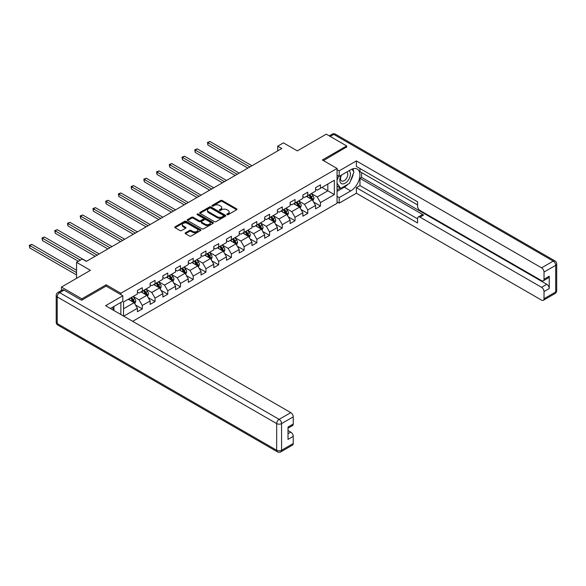 <?xml version="1.0" encoding="UTF-8"?>
<svg xmlns="http://www.w3.org/2000/svg" width="586" height="586" viewBox="0 0 586 586"><rect width="100%" height="100%" fill="white"/><g stroke="black" fill="none" stroke-linecap="round" stroke-linejoin="round"><path stroke-width="0.88" d="M227.016 214.666A0.791 0.454 0 0 0 228.137 214.666L236.641 209.759A1.135 0.652 0 0 0 236.971 209.297A1.135 0.652 0 0 0 236.641 208.836L222.226 200.507A1.135 0.652 0 0 0 220.629 200.507L212.117 205.422A0.791 0.454 0 0 0 213.238 206.067L214.344 205.437A3.626 2.095 0 0 1 219.464 205.437L220.666 206.125A3.626 2.095 0 0 1 221.728 207.605A3.626 2.095 0 0 1 220.666 209.085L219.567 209.722A0.791 0.454 0 0 0 220.688 210.367L221.786 209.737A3.626 2.095 0 0 1 226.914 209.737L228.115 210.425A3.626 2.095 0 0 1 229.177 211.905A3.626 2.095 0 0 1 228.115 213.385L227.016 214.022A0.791 0.454 0 0 0 227.016 214.666L227.016 214.022M185.476 232.781A1.135 0.652 0 0 0 185.139 233.243A1.135 0.652 0 0 0 185.476 233.704L189.52 236.041A1.135 0.652 0 0 0 191.117 236.041L200.566 230.584A1.135 0.652 0 0 0 200.903 230.122A1.135 0.652 0 0 0 200.566 229.661L186.15 221.34A1.135 0.652 0 0 0 184.553 221.34L175.104 226.797A1.135 0.652 0 0 0 174.767 227.258A1.135 0.652 0 0 0 175.104 227.72L179.99 230.54A1.135 0.652 0 0 0 181.587 230.54L185.63 228.203A1.135 0.652 0 0 0 185.967 227.742A1.135 0.652 0 0 0 185.63 227.28L183.213 225.881A3.033 1.751 0 0 1 182.327 224.643A3.033 1.751 0 0 1 184.194 223.032A3.033 1.751 0 0 1 187.498 223.405L196.984 228.884A3.033 1.751 0 0 1 197.87 230.122A3.033 1.751 0 0 1 196.002 231.741A3.033 1.751 0 0 1 192.699 231.36L191.117 230.445A1.135 0.652 0 0 0 189.52 230.445L185.476 232.781L185.476 233.704M346.67 147.203L346.67 145.936L326.277 134.157L297.314 150.88L283.448 142.874L277.735 146.17L281.815 148.522L86.34 261.378L82.26 259.027L76.554 262.323L76.554 278.335M106.169 286.158L106.169 284.789L81.857 298.823L61.457 287.052L90.42 270.329L76.554 262.323M106.169 284.789L120.855 293.264L337.045 168.446L337.045 203.305L132.641 321.318M346.67 145.936L322.359 159.971L337.045 168.446M214.425 221.662A1.135 0.652 0 0 0 216.022 221.662L225.471 216.205A1.135 0.652 0 0 0 225.8 215.743A1.135 0.652 0 0 0 225.471 215.282L211.055 206.961A1.135 0.652 0 0 0 209.458 206.961L200.009 212.418A1.135 0.652 0 0 0 199.672 212.879A1.135 0.652 0 0 0 200.009 213.341L214.425 221.662M197.563 214.842A0.791 0.454 0 0 1 198.368 214.952L213.004 223.405L203.569 228.848A1.135 0.652 0 0 1 201.972 228.848L187.557 220.526L187.557 219.604A1.135 0.652 0 0 0 187.22 220.065A1.135 0.652 0 0 0 187.557 220.526M187.557 219.604L191.6 217.267A1.135 0.652 0 0 1 193.197 217.267L199.05 220.644A1.135 0.652 0 0 0 200.646 220.644L203.327 219.098A1.135 0.652 0 0 0 203.664 218.637A1.135 0.652 0 0 0 203.327 218.168L197.248 214.659A0.791 0.454 0 0 1 198.368 214.007L213.018 222.468A1.135 0.652 0 0 1 213.348 222.936A1.135 0.652 0 0 1 213.018 223.398L213.018 222.468M61.457 290.451L61.457 287.052M81.857 298.823L81.857 300.098M120.855 314.514L120.855 302.449M120.855 294.633L120.855 293.264M135.498 304.969L142.31 308.903L142.31 305.467L150.141 300.948L150.141 304.383L155.034 301.556L155.034 298.12L162.864 293.601L162.864 297.036L167.764 294.209L167.764 290.773L175.595 286.246L175.595 289.689L180.488 286.862L180.488 283.426L188.318 278.899L188.318 282.342L193.219 279.515L193.219 276.079L201.049 271.552L201.049 274.995L205.942 272.168L205.942 268.725L213.773 264.205L213.773 267.648L218.666 264.821L218.666 261.378L226.504 256.858L226.504 260.294L231.397 257.474L231.397 254.031L239.227 249.511L239.227 252.947L244.12 250.119L244.12 246.684L251.958 242.165L251.958 245.6L256.851 242.772L256.851 239.337L264.682 234.818L264.682 238.253L269.575 235.425L269.575 231.99L277.405 227.471L277.405 230.906L282.305 228.079L282.305 224.643L290.136 220.116L290.136 223.559L295.029 220.732L295.029 217.296L302.859 212.769L302.859 216.212L307.76 213.385L307.76 209.949L315.59 205.422L315.59 208.865L320.483 206.038L320.483 202.595L334.35 194.589L334.35 180.268L327.823 184.041L327.823 190.824L334.35 194.589M142.31 308.903L137.41 311.73L137.41 308.295L123.749 316.184M123.543 316.066L123.543 301.98L137.41 293.974L137.41 290.539L142.31 287.711L142.31 291.147L150.141 286.627L150.141 283.185L155.034 280.364L155.034 283.8L162.864 279.28L162.864 275.838L167.764 273.017L167.764 276.453L175.595 271.933L175.595 268.491L180.488 265.663L180.488 269.106L188.318 264.586L188.318 261.144L193.219 258.316L193.219 261.759L201.049 257.232L201.049 253.797L205.942 250.969L205.942 254.412L213.773 249.885L213.773 246.45L218.666 243.622L218.666 247.058L226.504 242.538L226.504 239.103L231.397 236.275L231.397 239.711L239.227 235.191L239.227 231.756L244.12 228.928L244.12 232.364L251.958 227.844L251.958 224.409L256.851 221.581L256.851 225.017L264.682 220.497L264.682 217.054L269.575 214.234L269.575 217.67L277.405 213.15L277.405 209.707L282.305 206.887L282.305 210.323L290.136 205.803L290.136 202.36L295.029 199.533L295.029 202.976L302.859 198.456L302.859 195.013L307.76 192.186L307.76 195.629L315.59 191.102L315.59 187.667L320.483 184.839L320.483 188.282L334.35 180.268M140.999 291.901L146.874 295.293L139.043 299.812L133.169 296.421M137.41 292.092L139.043 293.029L142.31 291.147M139.043 299.812L142.31 305.467M146.874 295.293L150.141 300.948M153.73 284.554L159.604 287.946L151.774 292.465L145.899 289.074M150.141 284.745L151.774 285.682L155.034 283.8M151.774 292.465L155.034 298.12M159.604 287.946L162.864 293.601M166.453 277.207L172.328 280.599L164.498 285.118L158.623 281.727M162.864 277.398L164.498 278.335L167.764 276.453M164.498 285.118L167.764 290.773M172.328 280.599L175.595 286.246M179.184 269.86L185.059 273.252L177.228 277.771L171.354 274.38M175.595 270.043L177.228 270.988L180.488 269.106M177.228 277.771L180.488 283.426M185.059 273.252L188.318 278.899M191.908 262.513L197.782 265.905L189.952 270.424L184.077 267.033M188.318 262.696L189.952 263.641L193.219 261.759M189.952 270.424L193.219 276.079M197.782 265.905L201.049 271.552M204.639 255.159L210.513 258.551L202.675 263.077L196.808 259.686M201.049 255.35L202.675 256.294L205.942 254.412M202.675 263.077L205.942 268.725M210.513 258.551L213.773 264.205M217.362 247.812L223.237 251.204L215.406 255.73L209.532 252.339M213.773 248.003L215.406 248.947L218.666 247.058M215.406 255.73L218.666 261.378M223.237 251.204L226.504 256.858M230.093 240.465L235.968 243.857L228.13 248.383L222.255 244.992M226.504 240.656L228.13 241.6L231.397 239.711M228.13 248.383L231.397 254.031M235.968 243.857L239.227 249.511M242.816 233.118L248.691 236.51L240.861 241.029L234.986 237.638M239.227 233.309L240.861 234.246L244.12 232.364M240.861 241.029L244.12 246.684M248.691 236.51L251.958 242.165M255.547 225.771L261.422 229.163L253.584 233.682L247.71 230.291M251.958 225.962L253.584 226.899L256.851 225.017M253.584 233.682L256.851 239.337M261.422 229.163L264.682 234.818M268.271 218.424L274.145 221.816L266.315 226.335L260.44 222.944M264.682 218.615L266.315 219.552L269.575 217.67M266.315 226.335L269.575 231.99M274.145 221.816L277.405 227.471M281.002 211.077L286.869 214.469L279.039 218.988L273.164 215.597M277.405 211.268L279.039 212.205L282.305 210.323M279.039 218.988L282.305 224.643M286.869 214.469L290.136 220.116M293.725 203.73L299.6 207.122L291.769 211.641L285.895 208.25M290.136 203.913L291.769 204.858L295.029 202.976M291.769 211.641L295.029 217.296M299.6 207.122L302.859 212.769M306.449 196.383L312.323 199.775L304.493 204.294L298.618 200.903M302.859 196.566L304.493 197.511L307.76 195.629M304.493 204.294L307.76 209.949M312.323 199.775L315.59 205.422M321.956 187.432L327.823 190.824L317.224 196.947L311.349 193.556M315.59 189.219L317.224 190.164L320.483 188.282M317.224 196.947L320.483 202.595M277.735 146.17L277.735 150.88M123.543 308.763L134.15 302.64L128.275 299.248M134.15 302.64L137.41 308.295M313.671 202.104L320.483 206.038M300.948 209.451L307.76 213.385M288.217 216.798L295.029 220.732M275.493 224.145L282.305 228.079M262.762 231.492L269.575 235.425M250.039 238.839L256.851 242.772M237.308 246.193L244.12 250.119M224.585 253.54L231.397 257.474M211.854 260.887L218.666 264.821M199.13 268.234L205.942 272.168M186.407 275.581L193.219 279.515M173.676 282.928L180.488 286.862M160.952 290.275L167.764 294.209M148.221 297.622L155.034 301.556M227.331 214.784L228.115 214.33A3.626 2.095 0 0 0 229.177 212.85L229.177 211.905M221.728 207.605L221.728 208.55A3.626 2.095 0 0 1 220.666 210.03L219.882 210.484M236.641 208.836L236.641 209.759L222.226 201.452A1.135 0.652 0 0 0 220.629 201.452L212.432 206.184M225.471 215.282L225.471 216.205L211.055 207.898A1.135 0.652 0 0 0 209.458 207.898L200.024 213.348L200.009 212.418M223.471 216.066A0.791 0.454 0 0 0 223.471 215.421L210.821 208.118A0.791 0.454 0 0 0 209.7 208.118L208.535 208.784A3.626 2.095 0 0 0 207.473 210.264A3.626 2.095 0 0 0 208.535 211.744L217.186 216.739A3.626 2.095 0 0 0 222.306 216.739L223.471 216.066L223.471 217.01A0.791 0.454 0 0 0 223.706 216.688L223.706 215.743M207.473 210.264L207.473 211.209A3.626 2.095 0 0 0 208.535 212.689L208.535 211.744M223.471 217.01L222.306 217.677A3.626 2.095 0 0 1 217.186 217.677L208.535 212.689M187.571 220.541L191.6 218.212L191.6 217.267M203.664 218.637L203.664 219.574A1.135 0.652 0 0 1 203.327 220.036L200.646 221.589A1.135 0.652 0 0 1 199.05 221.589L193.197 218.212A1.135 0.652 0 0 0 191.6 218.212M205.115 224.145A3.033 1.751 0 0 0 208.411 224.526A3.033 1.751 0 0 0 210.286 222.907A3.033 1.751 0 0 0 209.4 221.676L206.052 219.743A1.135 0.652 0 0 0 204.448 219.743L201.767 221.296A1.135 0.652 0 0 0 201.438 221.757A1.135 0.652 0 0 0 201.767 222.219L205.115 224.145L205.115 225.09A3.033 1.751 0 0 0 208.411 225.471A3.033 1.751 0 0 0 210.286 223.852L210.286 222.907M201.438 221.757L201.438 222.695A1.135 0.652 0 0 0 201.767 223.156L201.767 222.219M205.115 225.09L201.767 223.156M197.87 230.122L197.87 231.067A3.033 1.751 0 0 1 196.002 232.679A3.033 1.751 0 0 1 192.699 232.298L191.117 231.389A1.135 0.652 0 0 0 189.52 231.389L185.491 233.711M182.327 224.643L182.327 225.588A3.033 1.751 0 0 0 183.213 226.826L183.213 225.881M185.63 227.28L185.63 228.203L183.213 226.826M200.566 229.661L200.566 230.584L186.15 222.277A1.135 0.652 0 0 0 184.553 222.277L175.119 227.727L175.104 226.797M312.968 200.888L313.942 198.442A3.055 1.765 -120 0 0 312.968 195.841L311.283 193.592M308.346 197.475L307.203 195.944M251.958 165.765L209.964 141.519L207.927 142.698L207.927 145.057L247.878 168.116M308.749 195.05L310.434 197.299A3.055 1.765 60 0 1 311.312 199.137L312.287 198.573A3.055 1.765 -120 0 0 311.415 196.735L309.73 194.486M308.969 194.926L310.836 197.423A1.56 0.901 60 0 1 311.115 197.9L312.287 198.573M207.927 145.057L207.473 142.442L249.914 166.944M207.473 142.442L209.964 141.519M341.184 175.243A7.501 4.329 120 0 0 342.473 183.901A7.501 4.329 120 0 0 349.241 178.54A7.501 4.329 120 0 0 349.066 170.694M341.609 175.002A5.135 2.967 120 0 0 341.587 180.957A5.135 2.967 120 0 0 342.341 181.191A5.135 2.967 120 0 0 347.037 177.404A5.135 2.967 120 0 0 346.722 172.064A5.135 2.967 120 0 0 346.707 172.057M351.922 169.127L353.929 171.984L349.527 183.337L340.715 188.421L337.045 185.952M340.715 188.421L337.045 183.198M337.045 180.268L338.657 176.115M112.358 307.357L114.241 310.69M337.045 175.185L339.169 176.408L339.169 170.848L356.383 160.916L541.574 267.831L553.235 261.1L333.786 134.392L330.233 136.443M339.169 176.408L350.75 169.72A12.98 7.493 120 0 1 357.24 169.076A12.98 7.493 120 0 1 359.233 179.477A12.98 7.493 120 0 1 350.75 190.919L339.169 197.607L339.169 203.166L356.383 193.226L356.383 187.667L417.569 222.995L417.569 218.563A3.465 2 -120 0 1 418.287 216.981A3.465 2 -120 0 1 420.016 217.15L541.574 287.33L546.797 284.32A3.465 2 60 0 1 549.243 288.561L549.243 276.218A3.465 2 60 0 1 548.525 277.801L543.303 280.819A3.465 2 -120 0 0 544.02 279.229L544.02 272.072A3.465 2 -120 0 0 541.574 267.831M361.599 172.592L361.599 177.397L359.972 178.342L359.972 185.594L356.383 187.667M359.972 168.541L359.972 171.654L417.569 204.902M543.303 280.819A3.465 2 -120 0 1 541.574 280.643L420.016 210.462A3.465 2 -120 0 1 417.569 206.228L417.569 201.796L356.383 166.468L356.383 160.916M337.045 169.625L339.169 170.848M337.045 201.936L339.169 203.166M337.045 196.383L339.169 197.607M356.383 193.226L541.574 300.142A3.465 2 -120 0 0 543.303 300.318A3.465 2 -120 0 0 544.02 298.728L544.02 291.572A3.465 2 -120 0 0 541.574 287.33M346.67 146.925L323.465 160.608M359.972 178.342L423.605 215.077L420.016 217.15M361.599 177.397L546.797 284.32M359.972 185.594L417.569 218.849M418.287 216.981L421.876 214.908A3.465 2 60 0 1 423.605 215.077M337.045 191.388L344.304 187.198A12.98 7.493 120 0 0 347.901 184.268M350.479 180.876A12.98 7.493 120 0 0 353.277 173.676M353.483 171.346A12.98 7.493 120 0 0 353.16 168.702M337.045 189.879L340.144 188.091M337.045 187.051L337.697 186.678M64.072 290.114L59.662 292.656A3.465 2 -120 0 0 57.933 292.48L62.343 289.938A3.465 2 60 0 1 64.072 290.114L81.608 300.237L106.088 286.107L122.811 295.762L122.811 301.321L111.223 308.009A12.98 7.493 120 0 0 110.446 308.5M122.811 295.762L105.597 305.702L290.788 412.625A3.465 2 60 0 1 293.234 416.858L293.234 424.022A3.465 2 60 0 1 292.517 425.604L288.012 428.205M113.918 309.584L113.918 306.456M288.012 433.721L290.788 432.124A3.465 2 60 0 1 293.234 436.358L293.234 443.521A3.465 2 60 0 1 292.517 445.104L280.855 451.843A3.465 2 -120 0 0 281.566 450.253L293.234 443.521M293.234 424.022L288.012 427.033L288.012 439.375L293.234 436.358M290.788 432.124L288.012 430.52M300.244 208.235L301.211 205.789A3.055 1.765 -120 0 0 300.237 203.188L298.552 200.939M295.622 204.822L294.472 203.298M239.227 173.112L197.24 148.866L195.197 150.045L195.197 152.404L235.147 175.47M296.025 202.397L297.71 204.646A3.055 1.765 60 0 1 298.582 206.484L299.563 205.92A3.055 1.765 -120 0 0 298.692 204.082L297.007 201.833M296.238 202.28L298.106 204.77A1.56 0.901 60 0 1 298.391 205.246L299.563 205.92M195.197 152.404L194.75 149.789L237.191 174.291M194.75 149.789L197.24 148.866M287.514 215.582L288.488 213.136A3.055 1.765 -120 0 0 287.514 210.535L285.829 208.286M282.892 212.169L281.749 210.645M226.504 180.459L184.509 156.22L182.473 157.392L182.473 159.751L222.424 182.817M283.302 209.751L284.979 211.993A3.055 1.765 60 0 1 285.858 213.831L286.84 213.267A3.055 1.765 -120 0 0 285.961 211.429L284.276 209.18M283.514 209.627L285.382 212.117A1.56 0.901 60 0 1 285.66 212.593L286.84 213.267M182.473 159.751L182.019 157.136L224.46 181.638M182.019 157.136L184.509 156.22M274.79 222.929L275.757 220.49A3.055 1.765 -120 0 0 274.783 217.882L273.098 215.633M270.168 219.516L269.018 217.992M213.773 187.806L171.786 163.567L169.742 164.739L169.742 167.098L209.693 190.164M270.571 217.098L272.256 219.34A3.055 1.765 60 0 1 273.127 221.186L274.109 220.614A3.055 1.765 -120 0 0 273.237 218.776L271.552 216.527M270.783 216.974L272.651 219.464A1.56 0.901 60 0 1 272.937 219.94L274.109 220.614M169.742 167.098L169.295 164.483L211.736 188.985M169.295 164.483L171.786 163.567M262.067 230.276L263.033 227.837A3.055 1.765 -120 0 0 262.059 225.229L260.374 222.98M257.437 226.863L256.294 225.339M201.049 195.153L159.055 170.914L157.019 172.094L157.019 174.445L196.969 197.511M257.847 224.445L259.532 226.694A3.055 1.765 60 0 1 260.404 228.533L261.385 227.961A3.055 1.765 -120 0 0 260.506 226.123L258.822 223.881M258.06 224.321L259.928 226.811A1.56 0.901 60 0 1 260.206 227.287L261.385 227.961M157.019 174.445L156.572 171.83L199.006 196.332M156.572 171.83L159.055 170.914M249.336 237.63L250.31 235.184A3.055 1.765 -120 0 0 249.328 232.576L247.644 230.335M244.714 234.21L243.571 232.686M188.318 202.507L146.332 178.261L144.288 179.441L144.288 181.792L184.238 204.858M245.116 231.792L246.801 234.041A3.055 1.765 60 0 1 247.68 235.88L248.654 235.316A3.055 1.765 -120 0 0 247.783 233.477L246.098 231.228M245.329 231.668L247.197 234.158A1.56 0.901 60 0 1 247.482 234.634L248.654 235.316M144.288 181.792L143.841 179.177L186.282 203.679M143.841 179.177L146.332 178.261M236.612 244.977L237.579 242.531A3.055 1.765 -120 0 0 236.605 239.923L234.92 237.682M231.983 241.564L230.84 240.033M175.595 209.854L133.601 185.608L131.564 186.788L131.564 189.139L171.515 212.205M232.393 239.139L234.078 241.388A3.055 1.765 60 0 1 234.949 243.227L235.931 242.663A3.055 1.765 -120 0 0 235.052 240.824L233.367 238.575M232.605 239.015L234.473 241.513A1.56 0.901 60 0 1 234.752 241.981L235.931 242.663M131.564 189.139L131.118 186.524L173.551 211.026M131.118 186.524L133.601 185.608M223.881 252.324L224.856 249.878A3.055 1.765 -120 0 0 223.874 247.277L222.197 245.029M219.259 248.911L218.117 247.38M162.864 217.201L120.877 192.955L118.833 194.134L118.833 196.486L158.784 219.552M219.662 246.486L221.347 248.735A3.055 1.765 60 0 1 222.226 250.574L223.2 250.01A3.055 1.765 -120 0 0 222.328 248.171L220.644 245.922M219.875 246.362L221.742 248.86A1.56 0.901 60 0 1 222.028 249.328L223.2 250.01M118.833 196.486L118.387 193.878L160.828 218.38M118.387 193.878L120.877 192.955M211.158 259.671L212.125 257.225A3.055 1.765 -120 0 0 211.15 254.624L209.466 252.376M206.528 256.258L205.386 254.727M150.141 224.548L108.146 200.302L106.11 201.481L106.11 203.84L146.061 226.899M206.939 253.833L208.623 256.082A3.055 1.765 60 0 1 209.495 257.921L210.477 257.357A3.055 1.765 -120 0 0 209.598 255.518L207.913 253.269M207.151 253.709L209.019 256.207A1.56 0.901 60 0 1 209.305 256.675L210.477 257.357M106.11 203.84L105.663 201.225L148.097 225.727M105.663 201.225L108.146 200.302M198.427 267.018L199.401 264.572A3.055 1.765 -120 0 0 198.427 261.971L196.742 259.723M193.805 263.605L192.662 262.074M137.41 231.895L95.423 207.649L93.386 208.828L93.386 211.187L133.337 234.246M194.208 261.18L195.892 263.429A3.055 1.765 60 0 1 196.771 265.268L197.746 264.704A3.055 1.765 -120 0 0 196.874 262.865L195.189 260.616M194.42 261.056L196.288 263.554A1.56 0.901 60 0 1 196.574 264.03L197.746 264.704M93.386 211.187L92.932 208.572L135.373 233.074M92.932 208.572L95.423 207.649M185.703 274.365L186.67 271.919A3.055 1.765 -120 0 0 185.696 269.318L184.011 267.07M181.074 270.952L179.931 269.428M124.686 239.242L82.699 214.996L80.656 216.175L80.656 218.534L120.606 241.6M181.484 268.527L183.169 270.776A3.055 1.765 60 0 1 184.041 272.615L185.022 272.05A3.055 1.765 -120 0 0 184.143 270.212L182.466 267.963M181.697 268.41L183.565 270.9A1.56 0.901 60 0 1 183.85 271.377L185.022 272.05M80.656 218.534L80.209 215.919L122.65 240.421M80.209 215.919L82.699 214.996M172.973 281.712L173.947 279.266A3.055 1.765 -120 0 0 172.973 276.665L171.288 274.416M168.35 278.299L167.208 276.775M111.963 246.589L69.968 222.35L67.932 223.522L67.932 225.881L107.883 248.947M168.753 275.881L170.438 278.123A3.055 1.765 60 0 1 171.317 279.962L172.291 279.397A3.055 1.765 -120 0 0 171.42 277.559L169.735 275.31M168.973 275.757L170.841 278.247A1.56 0.901 60 0 1 171.119 278.724L172.291 279.397M67.932 225.881L67.478 223.266L109.919 247.768M67.478 223.266L69.968 222.35M160.249 289.059L161.216 286.62A3.055 1.765 -120 0 0 160.242 284.012L158.557 281.763M155.627 285.646L154.477 284.122M99.232 253.936L57.245 229.697L55.201 230.869L55.201 233.228L95.152 256.294M156.03 283.228L157.715 285.47A3.055 1.765 60 0 1 158.586 287.316L159.568 286.744A3.055 1.765 -120 0 0 158.696 284.906L157.011 282.657M156.242 283.104L158.11 285.594A1.56 0.901 60 0 1 158.396 286.071L159.568 286.744M55.201 233.228L54.754 230.613L97.195 255.115M54.754 230.613L57.245 229.697M147.518 296.406L148.492 293.967A3.055 1.765 -120 0 0 147.518 291.359L145.833 289.11M142.896 292.993L141.753 291.469M86.508 261.283L44.514 237.044L42.478 238.224L42.478 240.575L78.348 261.283M143.306 290.575L144.984 292.824A3.055 1.765 60 0 1 145.863 294.663L146.844 294.091A3.055 1.765 -120 0 0 145.965 292.253L144.281 290.011M143.519 290.451L145.387 292.941A1.56 0.901 60 0 1 145.665 293.418L146.844 294.091M42.478 240.575L42.024 237.96L80.385 260.111M42.024 237.96L44.514 237.044M134.795 303.76L135.762 301.314A3.055 1.765 -120 0 0 134.787 298.706L133.103 296.465M130.173 300.34L129.023 298.816M76.554 270.234L31.791 244.391L29.747 245.571L29.747 247.922L76.554 274.944M130.575 297.922L132.26 300.171A3.055 1.765 60 0 1 133.132 302.01L134.113 301.446A3.055 1.765 -120 0 0 133.242 299.607L131.557 297.358M130.788 297.798L132.656 300.288A1.56 0.901 60 0 1 132.941 300.765L134.113 301.446M29.747 247.922L29.3 245.307L76.554 272.593M29.3 245.307L31.791 244.391M228.115 214.33L228.115 213.385M219.567 210.367L219.567 209.722M220.666 210.03L220.666 209.085M212.117 206.067L212.117 205.422M220.629 201.452L220.629 200.507M222.226 201.452L222.226 200.507M209.458 207.898L209.458 206.961M211.055 207.898L211.055 206.961M217.186 217.677L217.186 216.739M222.306 217.677L222.306 216.739M193.197 218.212L193.197 217.267M199.05 221.589L199.05 220.644M200.646 221.589L200.646 220.644M203.327 220.036L203.327 219.098M198.368 214.952L198.368 214.007M189.52 231.389L189.52 230.445M191.117 231.389L191.117 230.445M192.699 232.298L192.699 231.36M184.553 222.277L184.553 221.34M186.15 222.277L186.15 221.34M312.023 199.599L313.92 198.5M311.415 196.735L312.968 195.841M309.24 197.987L310.434 197.299M544.02 279.229L549.243 276.218M549.243 288.561L544.02 291.572M544.02 298.728L555.689 291.996L555.689 265.333L544.02 272.072M344.304 187.198L350.75 190.919M555.689 291.996A3.465 2 60 0 1 554.971 293.579A3.465 3.465 0 0 0 556.7 290.583A3.465 2 180 0 1 555.689 291.996M555.689 265.333A3.465 2 0 0 0 556.7 263.92A3.465 3.465 0 0 0 554.971 260.924A3.465 2 -60 0 0 553.235 261.1A3.465 2 60 0 1 555.689 265.333M329.222 135.857L332.05 134.223A3.465 2 60 0 1 333.786 134.392A3.465 2 -60 0 1 335.514 134.223L554.971 260.924M57.933 292.48A3.465 3.465 0 0 0 56.205 295.483A3.465 2 180 0 0 57.216 296.897A3.465 2 -60 0 1 59.662 292.656L279.119 419.356A3.465 2 -60 0 0 276.673 423.597L57.216 296.897L57.216 323.553L276.673 450.253L276.673 423.597A3.465 2 -0 0 0 281.566 423.597L281.566 450.253A3.465 2 180 0 1 276.673 450.253A3.465 2 -60 0 0 277.39 451.843A3.465 3.465 0 0 0 280.855 451.843M293.234 416.858L281.566 423.597A3.465 2 -120 0 0 279.119 419.356L290.788 412.625M57.933 325.135A3.465 2 -60 0 1 57.216 323.553A3.465 2 -0 0 1 56.205 322.139A3.465 3.465 0 0 0 57.933 325.135L277.39 451.843M299.3 206.946L301.197 205.847M298.692 204.082L300.237 203.188M296.516 205.342L297.71 204.646M286.569 214.293L288.466 213.201M285.961 211.429L287.514 210.535M283.785 212.689L284.979 211.993M273.845 221.64L275.742 220.548M273.237 218.776L274.783 217.882M271.062 220.036L272.256 219.34M261.114 228.987L263.011 227.895M260.506 226.123L262.059 225.229M258.331 227.383L259.532 226.694M248.391 236.334L250.288 235.242M247.783 233.477L249.328 232.576M245.607 234.73L246.801 234.041M235.66 243.681L237.557 242.589M235.052 240.824L236.605 239.923M232.876 242.077L234.078 241.388M222.936 251.035L224.834 249.936M222.328 248.171L223.874 247.277M220.153 249.424L221.347 248.735M210.206 258.382L212.103 257.283M209.598 255.518L211.15 254.624M207.422 256.771L208.623 256.082M197.482 265.729L199.379 264.63M196.874 262.865L198.427 261.971M194.699 264.118L195.892 263.429M184.758 273.076L186.656 271.977M184.143 270.212L185.696 269.318M181.975 271.472L183.169 270.776M172.028 280.423L173.925 279.332M171.42 277.559L172.973 276.665M169.244 278.819L170.438 278.123M159.304 287.77L161.201 286.679M158.696 284.906L160.242 284.012M156.521 286.166L157.715 285.47M146.573 295.117L148.47 294.026M145.965 292.253L147.518 291.359M143.79 293.513L144.984 292.824M133.85 302.464L135.747 301.372M133.242 299.607L134.787 298.706M131.066 300.86L132.26 300.171M543.303 300.318L554.971 293.579M556.7 290.583L556.7 263.92M335.514 134.223A3.465 3.465 0 0 0 332.05 134.223M56.205 295.483L56.205 322.139"/></g></svg>

